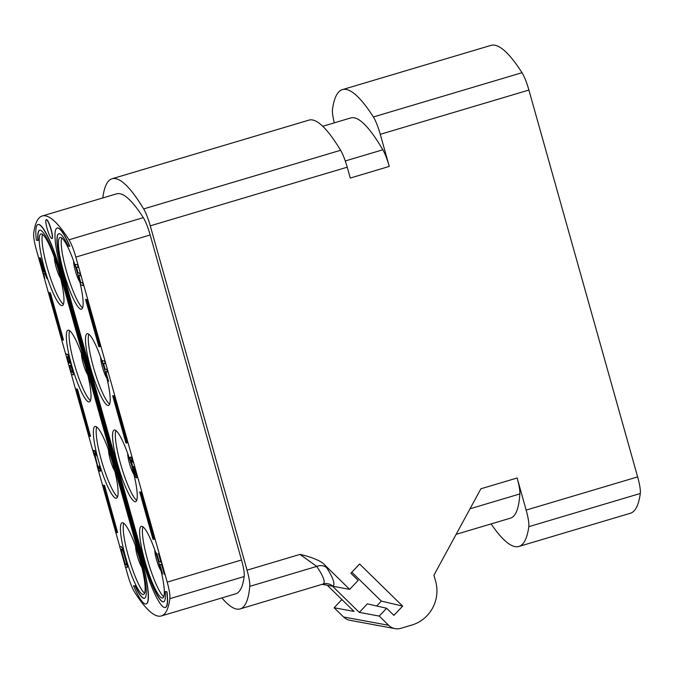 <?xml version="1.0" encoding="UTF-8"?>
<svg xmlns="http://www.w3.org/2000/svg" width="674" height="674" viewBox="0 0 674 674"><rect width="100%" height="100%" fill="white"/><g stroke="black" fill="none" stroke-linecap="round" stroke-linejoin="round"><path stroke-width="1.01" d="M637.638 476.897A19.689 3.421 73.4 0 1 640.3 493.478A244.098 42.395 -106.6 0 1 630.375 513.259L518.896 546.454A244.098 42.395 -106.6 0 0 528.82 526.672A19.689 3.421 -106.6 0 0 526.158 510.092L637.638 476.897L528.905 90.055L380.262 134.32L389.286 166.419A19.689 3.421 73.4 0 0 382.849 149.788A214.576 37.264 -106.6 0 0 350.834 117.925L322.762 126.282M380.262 134.32A19.689 3.421 -106.6 0 0 373.388 116.964A244.098 42.395 -106.6 0 0 342.409 89.625L491.051 45.36A244.098 42.395 -106.6 0 1 522.03 72.699A19.689 3.421 73.4 0 1 528.905 90.055M351.836 572.243L381.324 601.09L402.648 606.128L359.596 564.02L350.868 573.271L358.155 580.407L349.68 589.371L324.598 564.837L326.713 567.735C333.327 578.216 335.374 584.392 332.863 586.27L349.68 589.371M221.906 597.922A224.417 38.974 -106.6 0 0 240.146 608.925A224.417 38.974 -106.6 0 0 249.759 586.363A19.689 3.421 -106.6 0 0 247.055 570.17L299.955 554.416C310.444 556.556 322.349 561.417 324.598 564.837M247.055 570.17L150.268 225.841A19.689 3.421 -106.6 0 0 143.663 208.923A224.417 38.974 -106.6 0 0 112.061 178.753A224.417 38.974 -106.6 0 0 102.81 197.945M389.286 166.419L350.269 178.046L347.22 167.194L150.268 225.841M332.535 586.212L359.301 612.396L379.226 616.078L388.662 625.304A12.798 12.553 100.5 0 0 400.845 628.328L411.713 625.093A35.436 34.762 100.5 0 0 435.606 581.148L433.93 575.192L480.916 488.776L517.135 477.992L526.158 510.092M379.226 616.078L386.623 608.251L393.911 615.379L402.648 606.128M381.324 601.09L376.707 605.985M359.301 612.396L367.364 603.862L386.623 608.251M395.074 628.64L349.949 620.307A12.798 12.553 100.5 0 1 343.538 616.971L334.11 607.746L354.035 611.428L327.53 585.495M334.11 607.746L341.499 599.919L342.409 600.054M322.534 584.392L332.863 586.27A9.84 9.781 -128.4 0 0 323.276 583.979L240.146 608.925M161.339 615.96L235.656 593.828A208.67 36.244 -106.6 0 0 244.19 576.54A19.689 3.421 -106.6 0 0 241.528 559.993L150.167 234.973A19.689 3.421 -106.6 0 0 143.309 217.651A208.67 36.244 -106.6 0 0 116.551 193.851L42.235 215.983A208.67 36.244 73.4 0 1 68.992 239.784A19.689 3.421 -106.6 0 1 75.842 257.097L167.203 582.125A19.689 3.421 -106.6 0 1 169.865 598.672A208.67 36.244 73.4 0 1 161.339 615.96A208.67 36.244 73.4 0 1 134.581 592.151A19.689 3.421 -106.6 0 1 127.723 574.838L125.583 567.23M112.061 178.753L309.012 120.107A224.417 38.974 73.4 0 1 340.614 150.277A19.689 3.421 73.4 0 1 347.22 167.194M342.409 89.625A244.098 42.395 -106.6 0 0 332.484 109.415A19.689 3.421 -106.6 0 0 334.312 122.845M299.955 554.416L316.763 566.413A9.84 9.015 147.5 0 1 326.713 567.735M249.759 586.363L316.763 566.413C323.427 576.354 325.593 582.21 323.276 583.979M43.928 276.736L36.362 249.81A19.689 3.421 -106.6 0 1 33.7 233.271A208.67 36.244 73.4 0 1 42.235 215.983M119.736 546.42L97.005 465.557M94.2 455.565L44.391 278.379M160.597 569.05A37.399 6.496 73.4 0 1 162.645 598.015A37.399 6.496 73.4 0 1 162.055 598.04A37.399 6.496 73.4 0 1 145.281 562.436A37.399 6.496 73.4 0 1 141.296 526.318A37.399 6.496 73.4 0 1 141.885 526.293A37.399 6.496 73.4 0 1 157.455 557.887M133.073 471A37.399 6.496 73.4 0 1 135.575 501.726A37.399 6.496 73.4 0 1 134.985 501.751A37.399 6.496 73.4 0 1 118.211 466.147A37.399 6.496 73.4 0 1 114.226 430.037A37.399 6.496 73.4 0 1 114.824 430.012A37.399 6.496 73.4 0 1 130.975 463.501M87.755 333.731A37.399 6.496 73.4 0 1 104.529 369.327A37.399 6.496 73.4 0 1 108.514 405.445A37.399 6.496 73.4 0 1 107.924 405.47A37.399 6.496 73.4 0 1 91.15 369.866A37.399 6.496 73.4 0 1 87.165 333.748A37.399 6.496 73.4 0 1 87.755 333.731M60.694 237.442A37.399 6.496 73.4 0 1 77.468 273.046A37.399 6.496 73.4 0 1 81.453 309.164A37.399 6.496 73.4 0 1 80.855 309.181A37.399 6.496 73.4 0 1 64.081 273.577A37.399 6.496 73.4 0 1 60.104 237.467A37.399 6.496 73.4 0 1 60.694 237.442M122.71 522.754A37.399 6.496 73.4 0 1 139.484 558.358A37.399 6.496 73.4 0 1 143.469 594.476A37.399 6.496 73.4 0 1 142.871 594.493A37.399 6.496 73.4 0 1 126.097 558.898A37.399 6.496 73.4 0 1 122.12 522.78A37.399 6.496 73.4 0 1 122.71 522.754M95.649 426.474A37.399 6.496 73.4 0 1 112.423 462.078A37.399 6.496 73.4 0 1 116.4 498.187A37.399 6.496 73.4 0 1 115.81 498.212A37.399 6.496 73.4 0 1 99.036 462.608A37.399 6.496 73.4 0 1 95.051 426.49A37.399 6.496 73.4 0 1 95.649 426.474M68.58 330.184A37.399 6.496 73.4 0 1 85.354 365.788A37.399 6.496 73.4 0 1 89.339 401.906A37.399 6.496 73.4 0 1 88.749 401.931A37.399 6.496 73.4 0 1 71.975 366.327A37.399 6.496 73.4 0 1 67.99 330.209A37.399 6.496 73.4 0 1 68.58 330.184M41.518 233.903A37.399 6.496 73.4 0 1 58.293 269.507A37.399 6.496 73.4 0 1 62.269 305.617A37.399 6.496 73.4 0 1 61.679 305.642A37.399 6.496 73.4 0 1 44.905 270.038A37.399 6.496 73.4 0 1 40.929 233.929A37.399 6.496 73.4 0 1 41.518 233.903M58.882 233.726A41.341 7.178 -106.6 0 0 62.876 271.858L144.076 560.709A41.341 7.178 -106.6 0 0 163.672 601.815M165.357 607.476A47.247 8.206 -106.6 0 0 165.45 607.451A47.247 8.206 -106.6 0 0 166.975 591.789L165.265 591.561A41.341 7.178 73.4 0 1 163.58 601.84A41.341 7.178 73.4 0 1 143.891 560.768L62.69 271.908A41.341 7.178 73.4 0 1 58.79 233.752A41.341 7.178 73.4 0 1 68.158 246.069L69.86 246.296A47.247 8.206 -106.6 0 0 57.29 228.031A47.247 8.206 -106.6 0 0 57.197 228.065M146.182 603.929A47.247 8.206 -106.6 0 0 146.275 603.904A47.247 8.206 -106.6 0 0 141.818 560.296L60.626 271.437A47.247 8.206 -106.6 0 0 38.115 224.493A47.247 8.206 -106.6 0 0 38.022 224.526M39.707 230.179A41.341 7.178 -106.6 0 0 38.115 240.433L37.929 240.492A41.341 7.178 73.4 0 1 39.614 230.205A41.341 7.178 73.4 0 1 59.312 271.285L140.504 560.136A41.341 7.178 73.4 0 1 144.405 598.301A41.341 7.178 73.4 0 1 135.044 585.984L133.519 585.698A47.247 8.206 -106.6 0 0 146.09 603.963A47.247 8.206 -106.6 0 0 141.633 560.347L60.441 271.496A47.247 8.206 -106.6 0 0 37.929 224.543A47.247 8.206 -106.6 0 0 36.404 240.205L37.929 240.492M133.519 585.698L135.23 585.925A41.341 7.178 -106.6 0 0 144.497 598.268M47.062 278.868L40.305 257.839L39.758 257.738L44.307 278.362L43.507 273.181L44.88 273.442L47.062 278.868L40.12 257.898L39.572 257.797M44.72 278.438L43.709 273.223M73.129 374.971L73.146 371.534L69.296 357.835L67.948 354.65L65.639 353.892L71.469 374.66L73.348 374.592L72.657 370.27L68.411 356.083L67.29 354.204L65.639 353.892M160.808 561.914L159.089 561.594L156.73 553.202L156.132 553.177L161.971 573.945L162.569 573.97L159.864 564.34M162.383 574.021L159.654 564.307L161.583 564.66L164.313 574.383L164.911 574.4L159.072 553.632L158.474 553.615L160.833 562.006L158.904 561.653L156.132 553.177M82.835 282.869L80.585 282.541L78.597 275.472L80.577 275.75L79.827 273.096L77.855 272.827L76.238 267.081L78.487 267.409L77.746 264.756L75.075 264.351L80.914 285.119L83.584 285.523L82.835 282.869L80.77 282.49L78.807 275.514M78.041 272.768L76.448 267.123M108.396 381.484L105.658 371.762L107.638 372.04L106.896 369.386L104.917 369.108L103.299 363.362L105.557 363.69L104.807 361.037L102.145 360.641L107.983 381.408L108.581 381.425L105.877 371.795M105.102 369.057L103.51 363.404M127.15 567.516L127.588 566.253L127.007 562.798L123.266 549.959L121.497 546.698L119.66 546.446L125.499 567.213L127.369 567.137L126.265 560.65L122.306 548.189L121.312 546.749L119.66 546.446M100.19 471.252L100.628 469.989L99.853 466.071L99.255 466.054L99.449 468.599L98.429 467.992L94.604 455.557L94.478 453.021L95.497 453.627L96.812 455.969L96.121 453.745L94.352 450.485L93.517 450.746L93.703 453.299L98.581 469.702L99.575 471.143L100.409 470.873L99.255 466.054M99.482 468.523L98.615 467.941L97.081 463.889L94.63 453.054M96.812 455.969L95.531 451.875L94.537 450.434L93.737 450.375M136.662 477.984L136.873 475.001L134.589 466.619L133.368 466.484L136.03 474.1L135.921 475.339L135.297 475.221L131.506 464.049L130.95 459.761L131.969 460.367L133.284 462.701L131.818 458.657L130.208 457.107L129.956 458.32L132.955 470.604L135.575 477.369L136.881 477.613L134.404 466.678L133.368 466.484M135.954 475.254L135.086 474.673L133.553 470.621L131.101 459.786M133.284 462.701L132.003 458.606L131.009 457.166L130.208 457.107M63.491 340.075L50.415 292.819L49.101 292.668L62.37 339.864L63.491 340.075L50.23 292.878L49.101 292.668M99.971 346.807L86.887 299.559L85.573 299.408L98.842 346.604L99.971 346.807L86.702 299.61L85.573 299.408M154.093 539.377L141.018 492.13L139.703 491.969L152.964 539.175L154.093 539.377L140.832 492.18L139.703 491.969M117.621 532.645L104.546 485.39L103.232 485.238L116.492 532.435L117.621 532.645L104.36 485.449L103.232 485.238M90.56 436.364L77.476 389.109L76.162 388.957L89.431 436.154L90.56 436.364L77.291 389.159L76.162 388.957M127.032 443.096L113.948 395.84L112.634 395.689L125.903 442.885L127.032 443.096L113.763 395.899L112.634 395.689M51.957 238.512A9.84 1.71 -106.6 0 0 52.058 238.495A9.84 1.71 -106.6 0 0 50.247 226.565A9.84 1.71 -106.6 0 0 46.439 219.631A9.84 1.71 -106.6 0 0 46.346 219.673M142.955 526.815A37.399 6.496 -106.6 0 0 148.533 563.194A37.399 6.496 -106.6 0 0 163.765 596.692M61.764 237.964A37.399 6.496 -106.6 0 0 67.333 274.335A37.399 6.496 -106.6 0 0 82.573 307.833M88.833 334.245A37.399 6.496 -106.6 0 0 94.402 370.624A37.399 6.496 -106.6 0 0 109.635 404.122M115.894 430.526A37.399 6.496 -106.6 0 0 121.463 466.905A37.399 6.496 -106.6 0 0 136.704 500.403M123.78 523.277A37.399 6.496 -106.6 0 0 129.357 559.647A37.399 6.496 -106.6 0 0 144.59 593.145M42.588 234.417A37.399 6.496 -106.6 0 0 48.157 270.796A37.399 6.496 -106.6 0 0 63.398 304.294M69.649 330.707A37.399 6.496 -106.6 0 0 75.227 367.077A37.399 6.496 -106.6 0 0 90.459 400.583M96.719 426.987A37.399 6.496 -106.6 0 0 102.288 463.367A37.399 6.496 -106.6 0 0 117.529 496.864M166.975 591.789L165.265 591.561M69.675 246.347A47.247 8.206 -106.6 0 0 57.105 228.09A47.247 8.206 -106.6 0 0 61.561 271.706L142.762 560.557A47.247 8.206 -106.6 0 0 165.265 607.501A47.247 8.206 -106.6 0 0 166.79 591.839M40.339 259.616L44.316 271.656L43.077 271.428L40.339 259.616M44.282 271.563L43.262 271.378L41.004 261.63M66.793 356.622L68.436 357.346L69.843 363.05L68.529 362.806L66.793 356.622M71.747 368.434L72.455 372.334L71.141 372.09L69.279 365.46L70.585 365.704L71.747 368.434M69.86 362.966L68.723 362.755L67.004 356.664M72.472 372.242L71.326 372.031L69.489 365.502M159.072 553.632L158.474 553.615M164.726 574.459L158.887 553.691M83.399 285.574L82.649 282.928M77.746 264.756L75.075 264.351M78.302 267.46L77.561 264.815M79.827 273.096L77.855 272.827M80.391 275.809L79.642 273.155M104.807 361.037L102.145 360.641M105.371 363.749L104.622 361.096M106.896 369.386L104.917 369.108M107.452 372.09L106.711 369.436M120.823 549.175L122.061 549.403L123.426 552.166L126.282 562.335L126.409 564.871L125.17 564.635L120.823 549.175M126.442 564.787L125.356 564.585L121.034 549.217M46.472 225.958A9.84 1.71 -106.6 0 0 51.873 238.554A9.84 1.71 -106.6 0 0 50.061 226.616A9.84 1.71 -106.6 0 0 46.253 219.682A9.84 1.71 -106.6 0 0 46.472 225.958M456.146 534.33L510.471 518.154A214.576 37.264 -106.6 0 0 519.856 493.941A19.689 3.421 73.4 0 0 517.135 477.992M491.102 523.925A244.098 42.395 -106.6 0 0 518.896 546.454M528.82 526.672L640.3 493.478M343.538 616.971L388.662 625.304M345.273 160.968L382.849 149.788M522.03 72.699L373.388 116.964M340.614 150.277L143.663 208.923M143.309 217.651L68.992 239.784M150.167 234.973L75.842 257.097M241.528 559.993L167.203 582.125M244.19 576.54L169.865 598.672M154.793 549.9A12.452 2.165 -106.6 0 0 156.831 560.717A12.452 2.165 -106.6 0 0 161.044 570.895M73.601 261.04A12.452 2.165 -106.6 0 0 75.64 271.866A12.452 2.165 -106.6 0 0 79.852 282.035M100.67 357.33A12.452 2.165 -106.6 0 0 102.709 368.147A12.452 2.165 -106.6 0 0 106.922 378.325M127.731 453.61A12.452 2.165 -106.6 0 0 129.77 464.437A12.452 2.165 -106.6 0 0 133.983 474.606M135.617 546.353A12.452 2.165 -106.6 0 0 137.656 557.179A12.452 2.165 -106.6 0 0 141.869 567.348M54.425 257.502A12.452 2.165 -106.6 0 0 56.464 268.319A12.452 2.165 -106.6 0 0 60.677 278.497M81.487 353.783A12.452 2.165 -106.6 0 0 83.525 364.609A12.452 2.165 -106.6 0 0 87.738 374.786M108.556 450.072A12.452 2.165 -106.6 0 0 110.595 460.89A12.452 2.165 -106.6 0 0 114.807 471.067M470.039 508.777L519.856 493.941M323.924 584.215L322.383 584.434"/></g></svg>
